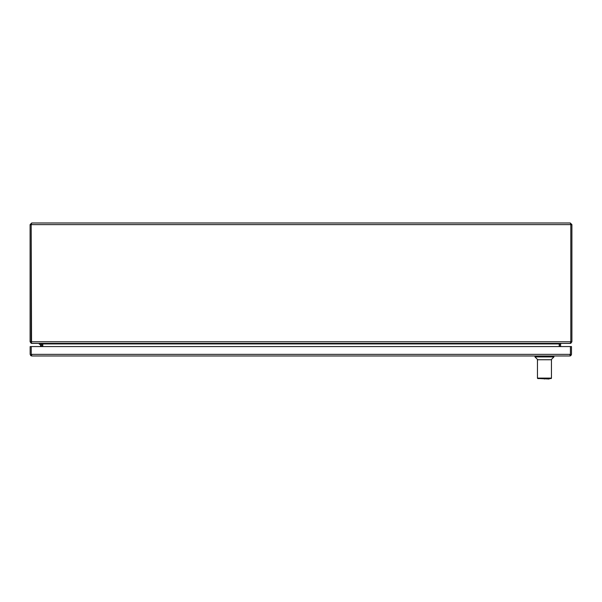 <?xml version="1.0" encoding="UTF-8"?>
<svg xmlns="http://www.w3.org/2000/svg" width="602" height="602" viewBox="0 0 602 602"><rect width="100%" height="100%" fill="white"/><g stroke="black" fill="none" stroke-linecap="round" stroke-linejoin="round"><path stroke-width="0.9" d="M31.786 354.902L31.244 354.36L31.244 346.579L30.16 346.579L30.16 354.36L30.837 355.684L31.244 354.36L31.244 355.684L31.786 355.985L30.837 355.684M31.786 355.985L569.868 355.985L570.41 355.684L570.41 346.579L570.41 354.36L569.868 354.902M570.41 354.36L570.816 355.684L571.494 354.36L571.494 346.579L31.244 346.579L31.244 354.36L570.41 354.36M569.876 355.985L570.816 355.684M40.53 346.579L40.53 344.562M39.311 343.388L39.311 344.246L40.214 344.246M41.387 344.562A1.174 1.174 0 0 0 40.214 343.388M30.1 224.614L31.725 222.988L31.184 224.614L31.184 341.763L30.1 341.763L30.1 224.614L31.184 224.614L31.545 342.275M31.184 224.614L570.816 224.614L570.816 341.763L570.816 224.614L571.9 224.614L571.9 341.763L570.455 342.275M31.725 222.988L570.275 222.988L571.9 224.614M570.816 224.614L570.275 222.988M30.1 341.763L31.184 343.298L31.334 342.877M570.666 342.877L570.816 343.298L571.9 341.763M570.816 341.763L570.455 343.298L569.959 343.388L32.041 343.388L31.545 343.298L31.184 341.763L570.816 341.763M42.433 343.591L42.471 346.579M31.725 343.351L40.846 343.388L41.387 343.93L41.387 346.579M31.725 343.388L31.184 343.298M560.612 346.579L560.612 343.93L561.154 343.388L570.275 343.351M559.529 346.579L559.567 343.591L559.213 343.93L560.838 343.388M570.816 343.298L570.275 343.388M41.162 343.388L42.787 343.93L42.787 346.579M42.787 343.93L559.213 343.93L559.213 346.579M544.456 379.012C549.995 379.012 549.995 379.012 544.456 379.012C538.918 379.012 538.918 379.012 544.456 379.012M551.455 377.055L551.455 359.748L537.458 359.748L537.458 378.109A0.451 0.451 0 0 0 537.91 378.56L551.003 378.56A0.451 0.451 0 0 0 551.455 378.109L551.447 363.819M551.116 359.748L553.938 356.926L534.975 356.926L534.975 355.985M551.003 378.56L551.455 378.109L537.458 378.109L537.91 378.56M42.471 343.93L41.387 343.93M560.612 343.93L559.529 343.93M539.49 378.56L549.122 379.012M537.797 359.748L534.975 356.926M553.938 356.926L553.938 355.985"/></g></svg>
